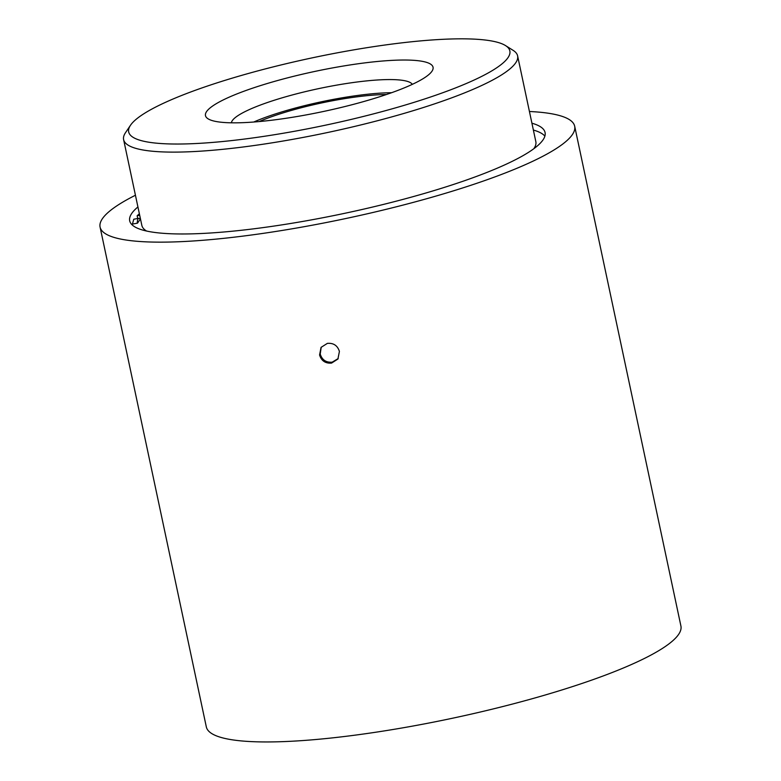 <?xml version="1.0" encoding="UTF-8"?>
<svg xmlns="http://www.w3.org/2000/svg" width="781" height="781" viewBox="0 0 781 781"><rect width="100%" height="100%" fill="white"/><g stroke="black" fill="none" stroke-linecap="round" stroke-linejoin="round"><path stroke-width="1.17" d="M259.204 121.563A85.998 15.142 168 0 1 337.177 99.9A85.998 15.142 168 0 1 386.39 94.521M137.222 223.21A20.765 3.749 -100.1 0 1 138.725 218.329A20.765 3.749 -100.1 0 1 140.082 219.178L140.17 219.295M347.184 51.019A194.84 34.305 -12 0 0 130.476 125.292A194.84 34.305 -12 0 0 291.352 131.843A194.84 34.305 -12 0 0 505.502 45.571A194.84 34.305 -12 0 0 347.184 51.019M505.502 45.571L513.117 50.345A201.4 35.457 168 0 1 517.608 55.871A201.4 35.457 168 0 1 291.752 139.516A201.4 35.457 168 0 1 123.613 139.614A201.4 35.457 168 0 1 125.468 132.741L130.476 125.292M335.937 67.303A116.33 20.482 168 0 1 428.769 74.644A116.33 20.482 168 0 1 302.598 115.559A116.33 20.482 168 0 1 212.393 120.635A116.33 20.482 168 0 1 335.937 67.303M412.309 84.348A92.666 16.313 -12 0 0 335.342 85.363A92.666 16.313 -12 0 0 231.381 122.812M146.555 231.039A201.4 35.457 168 0 1 141.839 225.377L123.613 139.614M391.574 92.724A92.666 16.313 -12 0 0 338.134 98.513A92.666 16.313 -12 0 0 253.737 122.021M338.212 358.557L332.198 362.169C326.067 362.648 322.065 359.934 320.22 354.027L321.216 347.233M339.413 351.421L337.909 359.035L331.554 363.097C325.423 363.575 321.421 360.861 319.575 354.964L321.05 347.389L327.366 343.376C333.526 342.859 337.538 345.544 339.413 351.421M135.435 195.24A242.598 42.711 -12 0 0 100.085 227.095L206.321 726.896A242.598 42.711 -12 0 0 408.863 726.769A242.598 42.711 -12 0 0 680.915 626.02L574.679 126.219A242.598 42.711 -12 0 0 529.43 111.498M100.085 227.095A242.598 42.711 -12 0 0 302.628 226.968A242.598 42.711 -12 0 0 574.679 126.219M544.884 136.128A212.325 37.381 -12 0 0 533.374 130.046M137.925 206.955A212.325 37.381 -12 0 0 129.695 220.808A212.325 37.381 -12 0 0 306.962 220.691A212.325 37.381 -12 0 0 545.07 132.516A212.325 37.381 -12 0 0 531.92 123.203M139.379 213.789A212.325 37.381 -12 0 0 137.134 215.771L137.72 218.514M132.448 224.059L133.766 219.217L138.725 218.329M517.608 55.871L535.834 141.625A201.4 35.457 168 0 1 533.823 148.722M139.701 215.322L137.134 215.771M131.501 224.235L137.505 223.161L140.463 218.885"/></g></svg>
